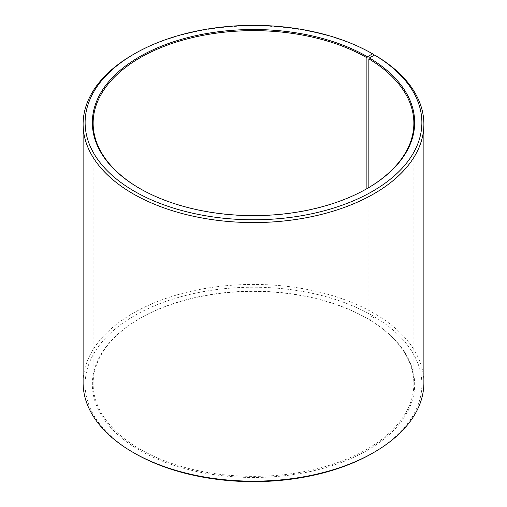 <?xml version="1.0" encoding="UTF-8"?>
<svg xmlns="http://www.w3.org/2000/svg" width="507" height="507" viewBox="0 0 507 507"><rect width="100%" height="100%" fill="white"/><g stroke="black" fill="none" stroke-linecap="round" stroke-linejoin="round"><path stroke-width="0.38" stroke-dasharray="2.54 1.9" d="M366.891 188.686L366.891 318.314A160.364 92.585 -0 0 0 140.103 318.314A160.364 92.585 -0 0 0 93.136 383.78A160.364 92.585 -0 0 0 140.109 449.246A160.364 92.585 -0 0 0 314.866 469.317A160.364 92.585 -0 0 0 413.864 383.78A160.364 92.585 -0 0 0 368.855 319.467L369.432 319.803L374.622 316.907L376.067 314.467L376.067 55.865M368.855 187.533L368.855 319.467M139.824 188.522A160.364 92.585 -0 0 0 140.103 188.686L139.539 188.357L140.109 188.686A160.364 92.585 -0 0 0 366.897 188.686A160.364 92.585 -0 0 0 367.176 188.522M373.982 54.642A170.384 98.371 -0 0 0 133.018 54.642M366.891 318.314L367.461 318.643L372.563 315.696L373.982 313.244L373.982 55.39M373.982 313.244A170.384 98.371 -0 0 0 188.293 291.918A170.384 98.371 -0 0 0 83.116 382.798M372.563 315.696A168.381 97.211 -0 0 0 134.437 315.696A168.381 97.211 -0 0 0 134.431 453.176M367.461 318.643A161.163 93.047 -0 0 0 139.539 318.643A161.163 93.047 -0 0 0 139.539 450.229A161.163 93.047 -0 0 0 366.46 450.805A161.163 93.047 -0 0 0 369.432 319.803M372.563 453.176A168.381 97.211 -0 0 0 374.622 316.907M423.884 382.798A170.384 98.371 -0 0 0 376.067 314.467M413.864 383.78L413.864 123.22M366.897 188.686L367.461 188.357M140.103 318.314L139.539 318.643M93.136 383.78L93.136 123.22"/><path stroke-width="0.76" d="M367.176 188.522A160.364 92.585 -0 0 0 413.864 123.22A160.364 92.585 -0 0 0 368.855 58.901L368.855 187.533M373.982 55.39L373.982 54.642L372.563 53.824L367.461 56.771A161.163 93.047 -0 0 0 139.539 56.771A161.163 93.047 -0 0 0 139.539 188.357A161.163 93.047 -0 0 0 367.461 188.357A161.163 93.047 -0 0 0 369.432 57.925L368.855 58.901M372.563 53.824A168.381 97.211 -0 0 0 134.437 53.824A168.381 97.211 -0 0 0 134.437 191.304A168.381 97.211 -0 0 0 371.517 191.9A168.381 97.211 -0 0 0 374.622 55.035L369.432 57.925M134.437 53.824L133.018 54.642A170.384 98.371 -0 0 0 83.116 124.202A170.384 98.371 -0 0 0 133.018 193.756A170.384 98.371 -0 0 0 318.707 215.082A170.384 98.371 -0 0 0 423.884 124.202A170.384 98.371 -0 0 0 376.067 55.865L374.622 55.035M83.116 124.202L83.116 382.798A170.384 98.371 -0 0 0 133.018 452.358L134.437 453.176A168.381 97.211 -0 0 0 372.563 453.176L373.982 452.358A170.384 98.371 -0 0 0 423.884 382.798L423.884 124.202M134.431 453.176A168.381 97.211 -0 0 0 134.437 453.176L133.018 452.358A170.384 98.371 -0 0 0 373.982 452.358M367.461 56.771L366.891 57.754A160.364 92.585 -0 0 0 192.134 37.683A160.364 92.585 -0 0 0 93.136 123.22A160.364 92.585 -0 0 0 139.824 188.522M366.891 57.754L366.891 188.686"/></g></svg>
